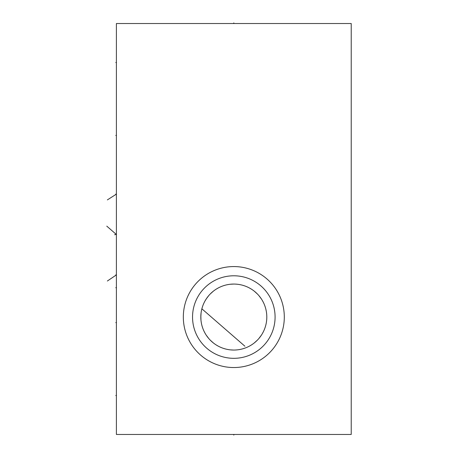 <?xml version="1.0" encoding="UTF-8"?>
<svg xmlns="http://www.w3.org/2000/svg" width="458" height="458" viewBox="0 0 458 458"><rect width="100%" height="100%" fill="white"/><g stroke="black" fill="none" stroke-linecap="round" stroke-linejoin="round"><path stroke-width="0.69" d="M116.401 23.524L116.401 434.465L351.223 434.465L351.223 23.524L116.401 23.524M183.326 317.056A50.489 50.489 0 0 1 233.815 266.567A50.489 50.489 0 0 1 284.304 317.056A50.489 50.489 0 0 1 233.815 367.539A50.489 50.489 0 0 1 183.326 317.056M192.543 317.056A41.272 41.272 0 0 1 233.815 275.785A41.272 41.272 0 0 1 275.086 317.056A41.272 41.272 0 0 1 233.815 358.322A41.272 41.272 0 0 1 192.543 317.056M201.073 313.003L200.822 317.056A32.993 32.993 0 0 1 233.815 284.063A32.993 32.993 0 0 1 266.808 317.056L266.774 318.55M200.947 319.953L200.856 315.591M200.976 313.873L201.131 312.533M201.383 310.982L201.675 309.597M202.161 307.753L202.705 306.064M203.478 304.083L203.758 303.448M204.251 302.412L204.766 301.416M206.237 298.948L208.762 295.587M210.199 294.013L213.302 291.214M213.96 290.704L214.928 290M216.588 288.912L218.277 287.95M220.693 286.782L221.695 286.37M223.418 285.74L225.153 285.219M226.887 284.796L228.622 284.475M230.357 284.246L233.815 284.063M207.268 297.46L206.89 297.986M206.489 298.57L206.066 299.206M205.636 299.893L205.201 300.631M204.331 302.246L203.907 303.122M203.495 304.043L203.1 305.005M202.865 305.629L202.722 306.013M202.041 308.16L201.904 308.675M201.743 309.305L201.48 310.495M200.85 315.619L201.091 312.86M201.285 311.543L201.428 310.759M201.526 310.272L201.806 309.047M202.848 305.675L203.243 304.644M203.661 303.66L203.896 303.15M204.096 302.727L204.537 301.839M204.989 301.003L206.758 298.175M207.159 297.608L207.531 297.11M207.869 296.67L208.167 296.303M235.544 284.109L237.273 284.246M239.007 284.475L240.742 284.796M242.477 285.219L244.211 285.74M245.929 286.37L246.707 286.685M249.352 287.95L251.036 288.912M252.701 290L253.618 290.664M254.327 291.214L257.43 294.019M258.867 295.587L261.426 299M262.508 300.774L263.447 302.555M263.814 303.328L264.255 304.324M264.919 306.059L265.468 307.753M265.903 309.39L266.241 310.982M266.493 312.533L266.671 314.056M266.774 315.562L266.808 317.056A32.993 32.993 0 0 1 233.815 350.049A32.993 32.993 0 0 1 200.822 317.056M233.62 350.049L230.397 349.872M228.622 349.637L227.082 349.351M225.153 348.887L223.418 348.366M221.695 347.742L220.739 347.341M218.277 346.162L216.588 345.195M214.928 344.107L213.96 343.403M213.302 342.893L210.199 340.094M208.762 338.519L206.203 335.113M205.121 333.338L204.176 331.552M203.764 330.67L203.375 329.783M202.705 328.048L202.161 326.359M201.64 324.35L201.383 323.125M201.114 321.424L201.01 320.594M200.988 320.36L200.959 320.05M266.671 320.05L266.493 321.573M266.241 323.125L265.903 324.716M265.468 326.359L264.919 328.048M264.255 329.783L263.819 330.773M263.447 331.552L262.508 333.338M261.426 335.113L258.867 338.519M257.43 340.094L254.327 342.893M253.618 343.443L252.701 344.107M251.036 345.195L249.352 346.162M246.73 347.416L245.929 347.742M244.211 348.366L242.477 348.887M240.599 349.34L239.007 349.637M237.135 349.878L235.355 350.009M202.11 326.188L201.743 324.808M201.726 324.733L201.526 323.84M201.497 323.686L201.348 322.936M201.268 322.449L201.073 321.138M200.936 319.781L200.85 318.419M200.965 320.136L201.033 320.766M201.108 321.384L201.32 322.77M201.572 324.046L201.841 325.197M238.492 349.712L238 349.78M237.439 349.849L236.809 349.912M236.797 349.912L236.116 349.969M235.372 350.009L234.599 350.038M234.588 350.038L233.786 350.049M232.985 350.038L232.2 350.009M232 349.998L231.445 349.964M231.319 349.952L230.042 349.832M229.412 349.752L228.84 349.672M227.517 349.443L227.048 349.345M227.803 349.494L228.244 349.574M228.748 349.654L229.057 349.7M229.933 349.82L230.603 349.889M232.091 350.004L232.647 350.026M233.649 350.049L234.416 350.044M234.456 350.044L235.246 350.015M236.002 349.975L236.626 349.929M236.712 349.918L237.284 349.866M237.954 349.786L238.435 349.723M240.45 349.374L241.343 349.179M233.815 23.524L233.815 22.9L233.815 23.524M116.401 62.506L115.777 62.506L116.401 62.506M116.401 395.483L115.777 395.483L116.401 395.483M116.401 135.419L115.777 135.419L116.401 135.419M116.401 322.575L115.777 322.575L116.401 322.575M106.777 226.143L116.401 234.513L115.777 234.513M201.869 308.806L244.893 346.208M107.367 281.017L116.401 274.903L115.771 274.903M114.614 234.736L115.771 234.513M107.367 199.906L116.401 194.123L115.771 194.123M116.401 287.704L115.771 287.704M233.815 434.465L233.815 435.1L233.815 434.465"/></g></svg>
